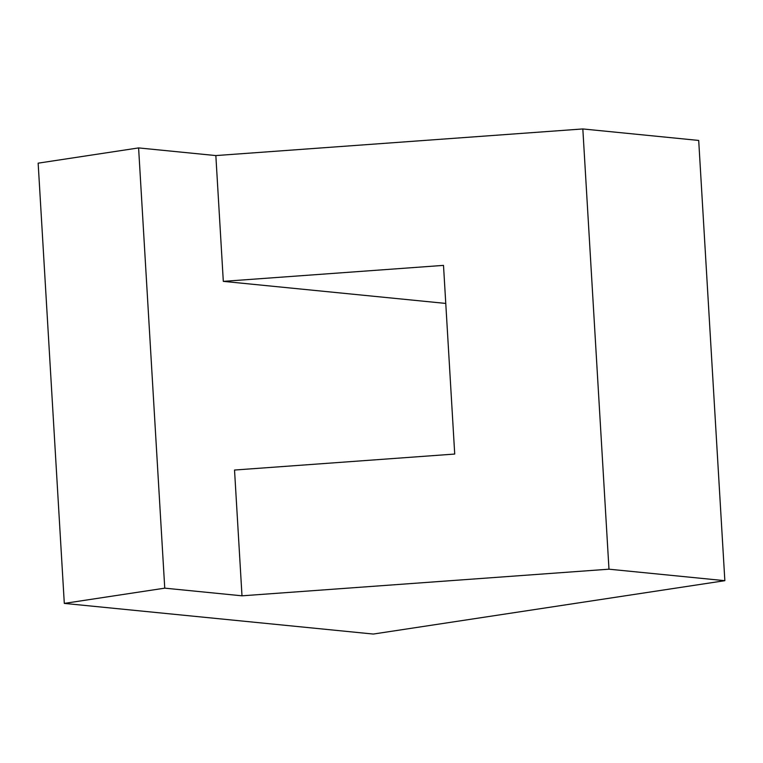 <?xml version="1.0" encoding="UTF-8"?>
<svg xmlns="http://www.w3.org/2000/svg" width="763" height="763" viewBox="0 0 763 763"><rect width="100%" height="100%" fill="white"/><g stroke="black" fill="none" stroke-linecap="round" stroke-linejoin="round"><path stroke-width="1.14" d="M724.85 580.681L373.288 634.053L64.302 603.399L164.751 588.159L241.995 595.817L608.979 569.188L724.85 580.681L698.698 140.44L582.827 128.947L608.979 569.188M582.827 128.947L215.843 155.576L138.599 147.917L38.15 163.168L64.302 603.399M138.599 147.917L164.751 588.159M445.764 303.426L223.311 281.366L443.503 265.381L454.719 454.052L234.527 470.037L241.995 595.817M215.843 155.576L223.311 281.366"/></g></svg>
